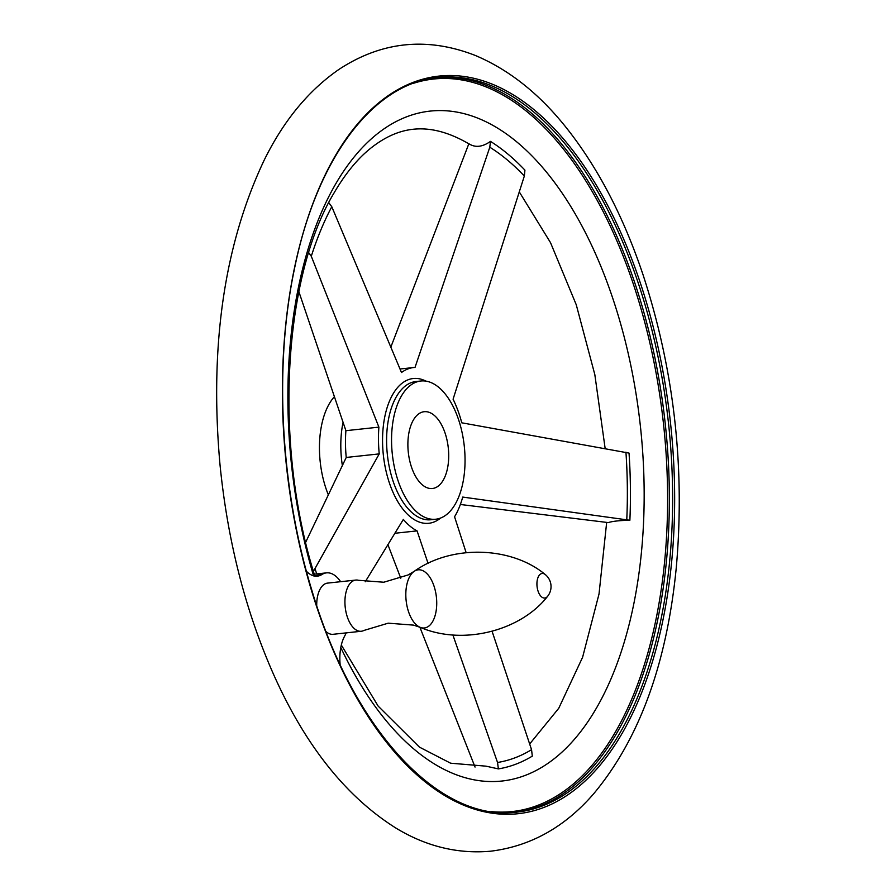 <?xml version="1.0" encoding="UTF-8"?>
<svg xmlns="http://www.w3.org/2000/svg" width="896" height="896" viewBox="0 0 896 896"><rect width="100%" height="100%" fill="white"/><g stroke="black" fill="none" stroke-linecap="round" stroke-linejoin="round"><path stroke-width="1.34" d="M306.398 571.245A36.042 18.771 83.9 0 0 317.397 576.139A36.042 18.771 83.9 0 0 321.933 574.504L313.589 575.893M341.32 645.03L378.168 706.126L419.44 747.13L450.621 763.202L485.979 766.158L498.378 768.902L497.538 762.474L452.861 634.917M428.075 563.382L417.066 530.88L394.699 533.288M387.834 544.466L400.77 578.211M419.877 627.211L475.048 767.066M417.066 530.88A83.664 43.579 83.9 0 1 403.346 519.422L365.254 581.75M298.872 291.682L345.901 430.685L378.896 427.134L311.293 256.278L308.112 251.787M460.354 504.482L608.25 522.592C612.562 521.226 619.774 520.442 629.877 520.262L462.717 497.067A83.664 43.579 83.9 0 1 454.563 516.757L466.133 552.653M450.598 510.72A69.507 36.21 -96.1 0 1 435.736 519.221A69.507 36.21 -96.1 0 1 392.302 453.981A69.507 36.21 -96.1 0 1 420.851 381.002A69.507 36.21 -96.1 0 1 461.742 430.976A69.507 36.21 -96.1 0 1 450.598 510.72M399.963 369.006L413.762 367.517A83.664 43.579 83.9 0 1 415.016 367.416L489.798 147.224L490.482 141.389A324.61 169.086 -96.1 0 1 524.922 170.128L524.339 176.042L453.085 399.19A83.664 43.579 83.9 0 1 461.776 422.811L629.037 453.096A324.61 169.086 -96.1 0 1 629.877 520.262M314.07 575.344L314.35 574.504C273.549 444.248 283.214 277.357 333.838 193.312C345.408 173.398 358.008 158.122 371.638 147.482C397.958 127.03 428.366 119.918 469.728 144.334M492.094 631.322L531.552 749.672L532.302 756.134A324.61 169.086 -96.1 0 1 498.378 768.902M490.482 141.389C482.406 147.067 475.194 147.851 468.854 143.718L390.69 347.514M413.762 367.517A83.664 43.579 83.9 0 0 401.498 372.512L331.789 206.73L328.552 202.384M313.421 571.379L379.232 453.891L346.237 457.453L305.682 542.248M378.896 427.134A83.664 43.579 83.9 0 0 379.232 453.891M345.901 430.685A83.664 43.579 83.9 0 0 346.237 457.453M545.216 574.515A12.354 6.44 83.9 0 0 539.493 574.974A12.354 6.44 83.9 0 0 538.261 591.696A12.354 6.44 83.9 0 0 547.579 596.344A15.445 15.445 0 0 0 545.216 574.515C511.818 546.605 452.211 544.152 414.232 571.312A29.243 15.232 83.9 0 0 414.232 571.312A29.243 15.232 83.9 0 0 411.891 573.418A29.243 15.232 83.9 0 0 406.47 603.131A29.243 15.232 83.9 0 0 420.269 627.368A29.243 15.232 83.9 0 0 436.419 597.285A29.243 15.232 83.9 0 0 414.243 571.312L408.106 574.952L383.79 582.232L358.49 580.294A25.749 13.406 83.9 0 0 355.779 580.07L327.566 583.106A25.749 13.406 83.9 0 0 322.067 586.253A25.749 13.406 83.9 0 0 316.714 605.517M326.11 631.635A25.749 13.406 83.9 0 0 333.077 634.301L361.29 631.254A25.749 13.406 83.9 0 0 363.888 630.459L388.192 623.179L413.504 625.117L420.269 627.368C463.154 645.826 520.867 630.739 547.568 596.355M346.147 632.89A36.042 18.771 83.9 0 1 344.613 636.16A36.042 18.771 83.9 0 0 340.122 664.507M340.637 581.694A36.042 18.771 83.9 0 0 326.469 572.869A36.042 18.771 83.9 0 0 321.933 574.504M355.779 580.07A25.749 13.406 83.9 0 0 350.269 583.218A25.749 13.406 83.9 0 0 346.147 612.752A25.749 13.406 83.9 0 0 361.29 631.254M440.686 483.784A38.618 20.115 -96.1 0 1 432.432 488.499A38.618 20.115 -96.1 0 1 408.296 452.256A38.618 20.115 -96.1 0 1 424.166 411.712A38.618 20.115 -96.1 0 1 446.88 439.477A38.618 20.115 -96.1 0 1 440.686 483.784M328.194 494.469A69.507 36.21 -96.1 0 1 334.13 396.995M435.736 519.221L430.797 519.747A69.507 36.21 -96.1 0 1 387.352 454.518A69.507 36.21 -96.1 0 1 415.912 381.528L420.851 381.002M440.653 518.011A72.789 37.912 -96.1 0 1 387.576 477.086A72.789 37.912 -96.1 0 1 402.573 382.861A72.789 37.912 -96.1 0 1 425.914 381.125M313.566 575.814A336.907 175.493 -96.1 0 1 447.496 110.88A336.907 175.493 -96.1 0 1 634.066 602.56A336.907 175.493 -96.1 0 1 340.794 647.55M489.798 147.224A318.102 165.704 -96.1 0 1 524.339 176.042M625.934 452.155A318.102 165.704 -96.1 0 1 626.774 519.512M531.552 749.672A318.102 165.704 -96.1 0 1 497.538 762.474M316.669 573.922A318.102 165.704 -96.1 0 1 315.235 569.173M311.293 256.278A318.102 165.704 -96.1 0 1 331.789 206.73M412.63 83.574A368.346 191.878 -96.1 0 1 645.366 324.632A368.346 191.878 -96.1 0 1 591.024 766.494A368.346 191.878 -96.1 0 1 491.019 811.574M597.531 768.141A370.922 193.222 -96.1 0 1 283.965 437.472A370.922 193.222 -96.1 0 1 554.075 128.486A370.922 193.222 -96.1 0 1 597.531 768.141M595.818 766.965A369.421 192.438 -96.1 0 1 516.846 812.134C439.163 822.763 352.419 729.12 311.36 588.627C280.414 487.066 273.997 365.859 294.426 268.99C316.669 158.29 373.206 83.339 437.752 77.526A369.421 192.438 -96.1 0 1 655.066 343.157A369.421 192.438 -96.1 0 1 595.818 766.965M436.128 77.717A369.421 192.438 -96.1 0 1 652.142 345.027A369.421 192.438 -96.1 0 1 592.558 767.312A369.421 192.438 -96.1 0 1 515.222 812.291M342.317 465.27A69.507 36.21 -96.1 0 1 343.011 422.598M529.659 743.994L558.746 708.277L582.613 657.238L599.021 593.992L606.67 522.413M605.147 448.47L594.832 374.64L576.262 304.774L550.525 242.67L519.243 191.822M593.611 793.845C639.341 739.077 666.904 663.6 676.301 567.414C685.138 467.522 674.106 370.138 643.205 275.274C623.605 216.742 597.912 167.485 566.126 127.49C539.134 93.598 508.816 69.574 475.149 55.395C427.146 36.725 381.786 41.362 339.091 69.317C308.493 90.451 283.461 120.859 263.995 160.552C224.09 245.146 209.418 346.438 219.979 464.442C227.494 540.142 245.112 609.594 272.854 672.784C304.685 744.811 345.778 796.611 396.122 828.206C426.306 846.462 457.811 854.123 490.65 851.2C530.443 846.306 564.76 827.187 593.611 793.845M314.25 574.179L326.469 572.869"/></g></svg>
